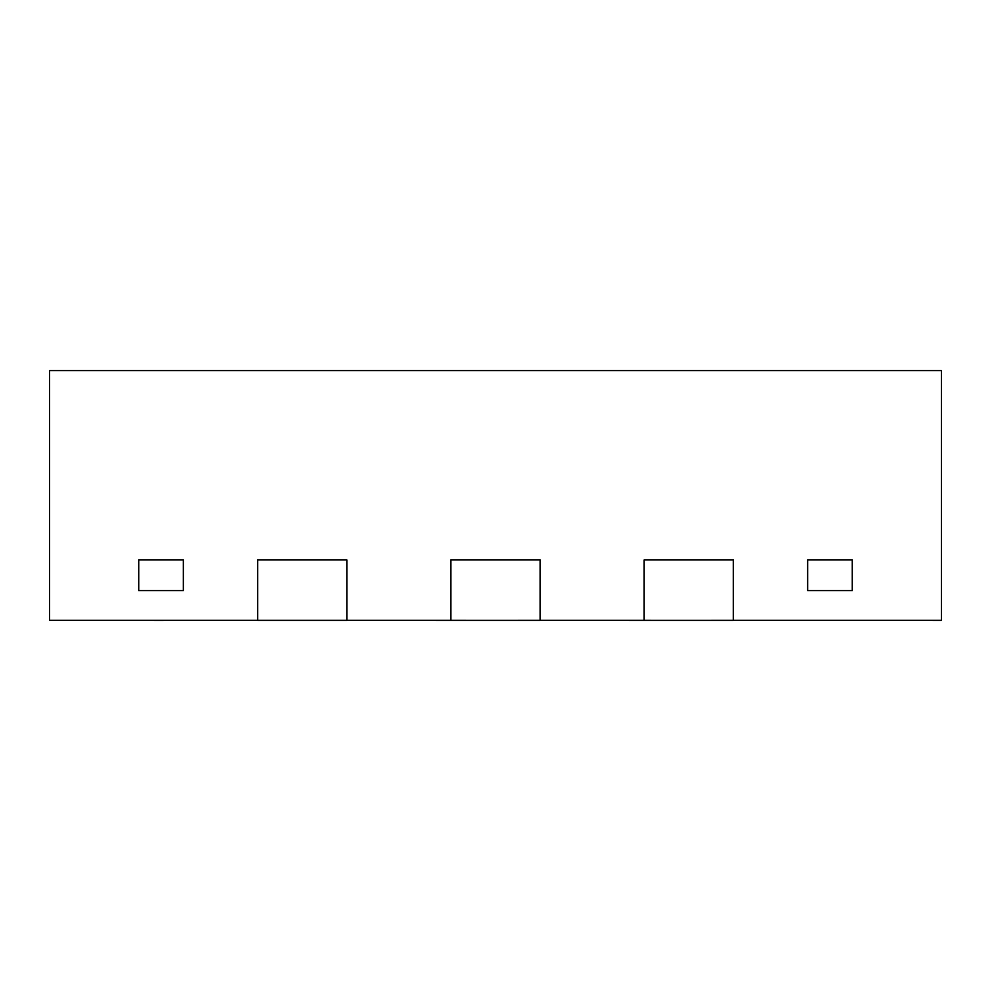 <?xml version="1.0" encoding="UTF-8"?>
<svg xmlns="http://www.w3.org/2000/svg" width="991" height="991" viewBox="0 0 991 991"><rect width="100%" height="100%" fill="white"/><g stroke="black" fill="none" stroke-linecap="round" stroke-linejoin="round"><path stroke-width="1.49" d="M346.85 559.94L346.85 620.292L450.905 620.292L450.905 559.94L450.905 620.292L346.85 620.292L346.85 559.94L257.66 559.94L257.66 620.292L257.66 559.94L346.85 559.94L257.66 559.94L346.85 559.94L346.85 620.292L49.55 620.292L257.66 620.292L257.66 559.94L257.66 620.292L450.905 620.44L450.905 559.94L540.095 559.94L540.095 620.292L644.15 620.292L644.15 559.94L644.15 620.292L540.095 620.292L540.095 559.94L450.905 559.94L540.095 559.94L450.905 559.94L450.905 620.292L644.15 620.44L644.15 559.94L733.34 559.94L733.34 620.292L941.45 620.292L733.34 620.292L733.34 559.94L644.15 559.94L733.34 559.94L644.15 559.94L644.15 620.292L733.34 620.44L644.15 620.44L733.34 620.44L733.34 559.94L733.34 620.292L450.905 620.44L540.095 620.44L540.095 559.94L540.095 620.292L257.66 620.44L346.85 620.44L257.66 620.44L346.85 620.292L346.85 559.94M852.26 559.94L807.665 559.94L807.665 590.562L852.26 590.562L852.26 559.94L807.665 559.94L807.665 590.562L807.665 559.94L852.26 559.94L852.26 590.562L807.665 590.562L807.665 559.94L852.26 559.94L852.26 590.562L852.26 559.94M138.74 559.94L138.74 590.562L183.335 590.562L183.335 559.94L138.74 559.94L138.74 590.562L138.74 559.94L183.335 559.94L138.74 559.94L183.335 559.94L183.335 590.562L138.74 590.562L138.74 559.94M49.55 370.56L941.45 370.56L941.45 620.292L941.45 370.56L49.55 370.56L49.55 620.292L49.55 370.56M183.335 590.562L183.335 559.94L183.335 590.562L138.74 590.562L183.335 590.562M852.26 590.562L807.665 590.562L852.26 590.562M827.943 620.292L941.45 620.44L827.943 620.292M168.47 620.292L163.057 620.44L168.47 620.292M49.55 620.292L163.057 620.44L49.55 620.292"/></g></svg>
